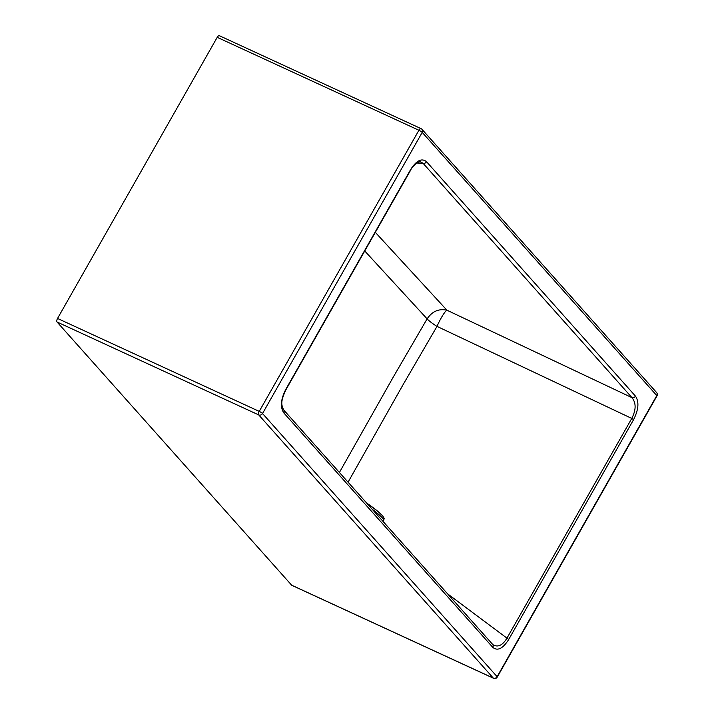 <?xml version="1.0" encoding="UTF-8"?>
<svg xmlns="http://www.w3.org/2000/svg" width="714" height="714" viewBox="0 0 714 714"><rect width="100%" height="100%" fill="white"/><g stroke="black" fill="none" stroke-linecap="round" stroke-linejoin="round"><path stroke-width="1.07" d="M283.86 412.96A2.918 2.57 138.3 0 0 283.663 409.925L492.58 644.314A2.918 2.57 138.3 0 1 492.776 647.348L283.86 412.96C280.067 407.283 280.709 399.412 285.796 389.344L410.595 169.629A2.918 0.5 29.6 0 1 410.755 169.977L410.755 169.977C411.425 168.174 413.54 165.746 417.083 162.685L420.118 161.641L423.054 163.265A2.918 2.57 -41.7 0 0 426.553 161.739C421.778 157.794 416.458 160.427 410.595 169.629M416.557 163.033L423.054 163.265L631.97 397.653L446.91 310.188A16.699 2.669 -64.7 0 0 436.995 326.387L631.765 418.431C636.156 409.89 636.219 402.964 631.97 397.653A2.918 2.57 -41.7 0 0 635.469 396.127C639.271 401.803 638.619 409.675 633.532 419.743A2.918 0.5 -150.4 0 0 631.765 418.431L506.967 638.146C502.549 645.385 497.917 647.589 493.071 644.769L492.58 644.314M283.663 409.925C281.298 404.802 280.379 401.643 285.957 389.692L285.957 389.692A2.918 0.5 -150.4 0 0 285.796 389.344M447.598 593.852L506.967 638.146A2.918 0.5 29.6 0 1 508.734 639.458C502.879 648.669 497.56 651.302 492.776 647.348M364.747 250.98L427.115 318.863L393.102 377.367L339.409 472.463M348.066 482.182L403.026 384.775L436.995 326.387A16.699 2.865 30.4 0 1 427.115 318.863C432.193 311.349 438.789 308.457 446.91 310.188L375.323 232.353M57.539 318.453L217.217 37.324L418.913 130.26A2.918 0.5 29.6 0 1 421.546 131.813A2.918 0.5 29.6 0 1 422.215 132.385A2.918 2.57 -41.7 0 0 422.01 129.35A2.918 2.918 0 0 0 421.055 128.636L421.055 128.636A2.918 1.294 -65.3 0 0 418.913 130.26L259.236 411.389A2.918 0.5 29.6 0 1 262.529 413.513A2.918 2.57 138.3 0 1 258.727 414.923A2.918 1.294 -65.3 0 1 259.236 411.389L57.539 318.453A2.918 1.294 114.7 0 0 57.04 321.987L291.633 585.177A2.918 1.294 114.7 0 0 291.83 585.319A2.918 1.294 114.7 0 0 292.071 585.373M219.564 35.852A2.918 1.294 114.7 0 0 219.359 35.7A2.918 1.294 114.7 0 0 217.217 37.324M219.359 35.7L421.055 128.636A2.918 1.294 -65.3 0 1 421.251 128.788A2.918 2.57 -41.7 0 1 422.01 129.35L656.603 392.539A2.918 2.57 -41.7 0 1 656.8 395.574L497.123 676.702A2.918 2.57 138.3 0 1 493.32 678.113L291.633 585.177M493.927 678.3A2.918 1.294 -65.3 0 1 493.517 678.264L493.517 678.264A2.918 1.294 -65.3 0 1 493.32 678.113L258.727 414.923L57.04 321.987M656.96 395.922A2.918 0.5 -150.4 0 0 656.8 395.574L422.215 132.385L262.529 413.513L497.123 676.702A2.918 0.5 -150.4 0 1 497.283 677.05L656.96 395.922A2.918 2.918 0 0 0 656.603 392.539M635.469 396.127L426.553 161.739M633.532 419.743L508.734 639.458M383.293 517.32A16.484 1.883 -144.1 0 0 366.719 503.102M372.164 509.216A18.573 2.124 35.9 0 1 383.775 520.211L384.168 518.337L382.766 515.945L377.635 511.17L366.675 503.058M285.957 389.692L410.755 169.977M497.283 677.05A2.918 2.918 0 0 1 493.517 678.264L291.83 585.319M382.972 521.336L383.775 520.211"/></g></svg>
